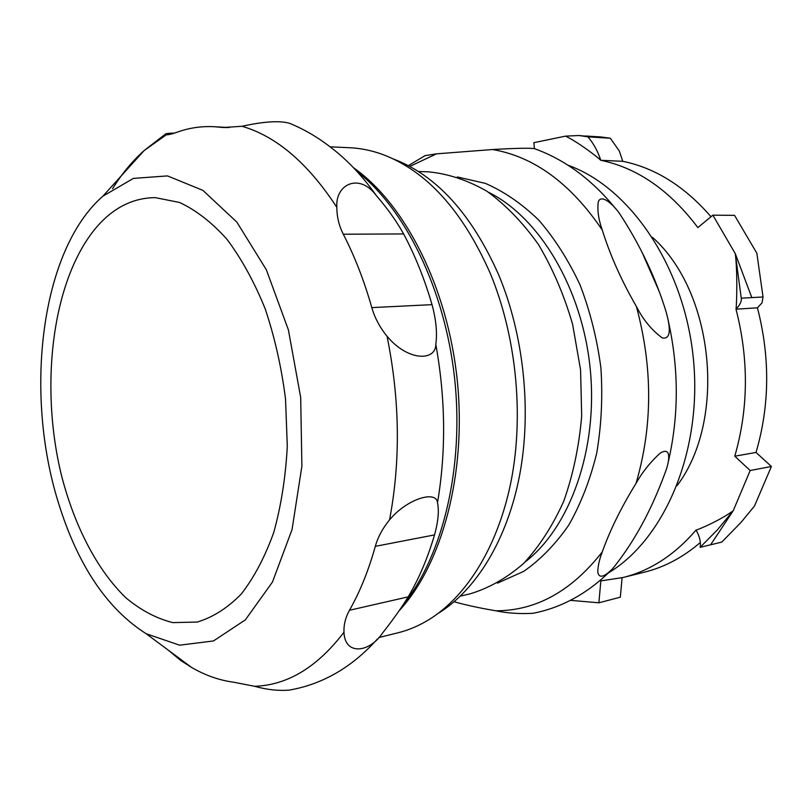 <?xml version="1.0" encoding="UTF-8"?>
<svg xmlns="http://www.w3.org/2000/svg" width="812" height="812" viewBox="0 0 812 812"><rect width="100%" height="100%" fill="white"/><g stroke="black" fill="none" stroke-linecap="round" stroke-linejoin="round"><path stroke-width="1.22" d="M95.44 228.487C112.513 208.136 132.447 197.844 155.254 197.631L179.503 202.452C195.895 210.054 211.719 222.315 226.954 239.256C241.509 258.734 254.247 281.906 265.169 308.763C274.72 337.254 281.51 367.349 285.53 399.027L287.296 446.265C285.621 477.243 281.104 505.988 273.735 532.489C264.905 557.052 254.044 577.616 241.154 594.161C227.421 608.097 212.785 617.394 197.245 622.053L172.834 622.611C156.564 618.551 140.953 610.319 126.033 597.926C97.095 570.095 74.369 525.79 61.387 475.071C39.595 385.639 52.08 281.013 95.44 228.487M58.647 503.47C23.883 393.495 40.498 250.563 102.87 196.2L133.412 178.396L167.485 175.91L202.878 190.363L236.85 222.112L266.346 269.757L288.412 329.946L300.694 397.525L301.891 466.2L292.046 529.546L272.456 582.052L245.366 619.84L213.485 640.952L179.584 645.185L146.15 633.715C107.082 608.848 77.911 565.436 58.647 503.47M642.302 252.908L659.385 291.894M568.106 165.272C629.889 187.308 684.354 266.448 693.367 358.681C702.593 450.893 664.693 539.178 608.432 572.896M438.358 613.263C476.086 590.019 507.246 539.818 519.619 475.274C531.809 410.679 523.872 335.051 498.639 274.73C471.559 213.932 436.491 175.351 393.424 159M330.068 146.82L350.002 147.754C360.893 148.251 371.876 150.524 382.929 154.584C426.716 171.18 462.434 210.633 490.083 272.944C515.853 334.777 523.994 412.405 511.601 478.593C499.015 544.761 467.276 596.049 428.939 619.657C418.89 625.798 408.568 630.183 397.981 632.802L378.727 637.593M376.504 195.814C387.527 208.562 396.56 221.27 403.605 233.937C415.033 255.354 424.514 278.922 432.025 304.652C436.105 319.715 437.374 332.961 435.811 344.369C435.932 361.117 408.091 361.655 387.04 336.249C379.833 327.409 374.758 317.868 371.805 307.606C364.233 280.891 354.732 256.43 343.303 234.221C338.98 225.685 336.838 216.733 336.858 207.354C335.062 184.324 359.381 172.306 376.504 195.814C362.7 176.377 347.912 160.583 332.149 148.444C318.7 137.786 304.48 129.402 289.478 123.272C279.643 120.47 263.809 121.475 241.976 126.286L223.28 127.504L214.124 126.713C201.406 126.073 189.155 127.87 177.381 132.112C172.174 133.97 168.49 134.863 166.318 134.782L165.049 134.386C165.252 133.604 168.368 133.188 174.387 133.127M168.165 650.057L180.711 660.481L191.673 667.474C205.223 675.351 219.179 680.263 233.562 682.202L254.643 686.292C266.6 689.672 278.069 690.951 289.021 690.139L290.107 689.967M434.522 534.905C427.64 558.25 418.86 578.905 408.172 596.871C401.575 607.66 393.099 619.637 382.736 632.812C369.358 653.122 344.674 655.568 343.983 632.223C343.679 624.692 345.506 617.374 349.464 610.269C359.97 591.786 368.577 570.481 375.306 546.344C377.925 537.057 382.675 528.226 389.557 519.853C407.614 498.152 436.795 490.225 437.495 502.79C439.231 510.636 438.247 521.334 434.522 534.905L375.306 546.344M757.444 307.819C770.212 357.382 769.746 405.584 756.023 452.436L771.4 466.474L750.176 470.513L734.779 456.202C748.491 408.609 748.908 359.604 736.017 309.189L757.444 307.819L762.052 302.815L763.036 296.979L756.845 253.232L734.566 215.353L712.885 215.17L697.853 227.573C669.778 190.343 637.42 167.922 600.778 160.289L622.774 161.304C655.294 167.942 684.699 186.415 710.997 216.723M771.4 466.474L754.5 506.008L741.153 522.258L721.756 542.111L700.137 547.329C701.01 542.03 699.65 536.285 696.046 530.094C699.944 529.079 721.533 519.568 733.266 510.657L710.601 544.801M699.832 542.913C682.679 557.509 664.236 567.263 644.505 572.155L623.108 577.494C650.331 570.724 674.64 554.921 696.046 530.094L696.087 530.084M622.073 577.748L620.338 597.175L598.88 602.808L600.839 580.895L623.108 577.494M587.908 136.852L578.956 135.513L598.759 137.522L587.908 136.852C593.562 143.46 597.845 151.276 600.778 160.289C596.698 156.34 577.545 141.795 565.517 136.142L533.849 142.679L534.428 148.647M712.885 215.17L735.296 253.679L751.81 297.598L763.036 296.979M736.017 309.189C736.728 304.033 737.661 272.284 735.296 253.679L741.265 298.187C741.823 301.15 740.077 304.825 736.017 309.189M750.176 470.513L733.266 510.657L717.412 529.85L700.137 547.329M598.88 602.808L570.44 600.342M677.025 485.718C726.862 419.997 714.205 291.995 652.452 237.317M622.774 161.304L619.292 150.971L610.33 138.243L600.941 136.954M751.81 297.598L741.265 298.187M598.759 137.522L610.33 138.243M578.956 135.513L565.517 136.142M756.023 452.436L734.779 456.202M418.383 171.505L428.513 171.839C448.102 173.738 467.529 180.173 486.794 191.155C505.571 204.756 522.776 222.508 538.386 244.402C552.678 268.376 564.086 295.01 572.612 324.313L580.57 369.846L581.686 416.048C579.068 446.448 573.099 474.807 563.782 501.116C552.759 525.648 539.371 546.415 523.618 563.437C506.881 577.982 489.088 588.101 470.249 593.795L460.384 596.12M636.009 483.404C642.251 472.259 650.29 462.201 660.105 453.218C671.676 446.143 669.088 460.688 666.561 468.808C654.766 501.613 638.567 536.529 612.837 568.471C604.047 577.362 599.023 578.57 597.774 572.115C597.876 566.157 599.378 559.417 602.281 551.896C609.934 530.337 621.18 507.5 636.009 483.404C652.736 426.473 652.858 367.491 636.385 306.469C621.474 280.647 610.096 255.151 602.26 229.989C598.505 219.463 597.175 210.115 598.261 201.965C601.154 193.185 614.187 205.233 620.033 214.307C640.333 245.397 655.68 277.887 666.104 311.767C668.743 321.765 673.239 339.842 662.298 337.965C651.711 330.149 643.074 319.644 636.385 306.469M454.152 601.753C465.855 605.072 479.74 608.076 495.797 610.776C506.982 613.172 519.365 614.014 532.926 613.314M615.821 208.897C592.202 179.777 565.101 159.7 534.499 148.667C527.81 147.591 503.42 148.89 492.6 149.53L436.491 153.844L425.031 155.64M353.535 167.759C404.863 203.7 447.656 287.204 457.257 380.351C466.849 473.497 442.022 564.523 399.088 610.817M220.245 127.24L226.548 127.585M349.464 610.269L408.172 596.871M112.584 188.678C121.841 173.778 132.336 161.091 144.079 150.616L166.318 134.782M343.983 632.223C317.289 667.17 287.509 685.196 254.643 686.292M387.04 336.249C399.88 399.646 400.722 460.84 389.557 519.853M241.976 126.286C276.374 136.213 308.002 163.232 336.858 207.354M435.811 344.369C445.615 398.773 446.174 451.584 437.495 502.79M371.805 307.606L432.025 304.652M343.303 234.221L403.605 233.937M356.742 171.19C405.218 208.938 444.874 289.194 454.598 378.219C464.261 467.245 442.865 555.367 403.615 604.128M497.451 583.148L523.73 571.364C540.457 559.712 555.499 544.243 568.857 524.968C580.895 503.724 590.182 479.79 596.708 453.177C601.418 425.498 602.819 397.048 600.9 367.826C597.053 338.797 590.111 311.179 580.072 284.951C568.461 260.134 554.657 238.495 538.681 220.011C521.822 203.731 504.039 191.51 485.343 183.36L457.268 176.955M495.797 610.776C535.961 610.847 571.455 591.217 602.281 551.896M602.26 229.989C570.684 183.471 534.123 156.655 492.6 149.53M436.491 153.844L409.786 166.44M524.978 562.087C569.963 527.597 598.221 449.483 590.212 368.892C582.275 288.28 539.269 217.22 488.388 192.211M214.124 126.713L229.268 127.545M146.15 633.715L191.439 667.342M102.87 196.2L144.079 150.616L165.049 134.386M289.021 690.139C322.516 684.394 351.982 667.352 377.397 639.003M585.503 135.99L600.88 136.944M667.992 463.114C679.005 416.383 679.035 368.638 668.083 319.877M610.177 571.181C587.208 593.714 561.447 607.762 532.895 613.324M425.397 155.447L408.314 165.658"/></g></svg>
